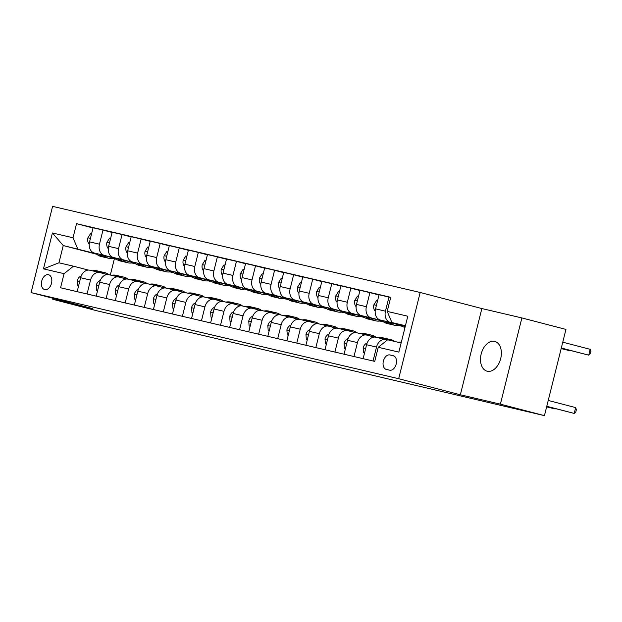 <?xml version="1.0" encoding="UTF-8"?>
<svg xmlns="http://www.w3.org/2000/svg" width="622" height="622" viewBox="0 0 622 622"><rect width="100%" height="100%" fill="white"/><g stroke="black" fill="none" stroke-linecap="round" stroke-linejoin="round"><path stroke-width="0.93" d="M487.213 371.225A15.371 10.022 -75.4 0 0 500.663 358.715A15.371 10.022 -75.4 0 0 494.809 341.431A15.371 10.022 -75.4 0 0 494.646 341.392A15.371 10.022 -75.4 0 0 481.203 353.902A15.371 10.022 -75.4 0 0 487.057 371.186A15.371 10.022 -75.4 0 0 487.213 371.225M44.753 289.619A7.689 5.015 -75.4 0 0 51.478 283.368A7.689 5.015 -75.4 0 0 48.555 274.73A7.689 5.015 -75.4 0 0 48.469 274.706A7.689 5.015 -75.4 0 0 41.752 280.965A7.689 5.015 -75.4 0 0 44.675 289.603A7.689 5.015 -75.4 0 0 44.753 289.619M420.169 292.48L52.598 206.364L31.1 292.589L398.671 378.712L420.169 292.48L481.856 308.551L460.35 394.776L500.391 404.16L521.889 317.935L481.856 308.551M521.889 317.935L565.95 329.411L544.444 415.636L500.391 404.16M544.444 415.636L155.959 324.389M393.26 355.737L389.908 354.952A7.448 4.852 -75.4 0 0 383.393 361.009A7.448 4.852 -75.4 0 0 386.231 369.382A7.448 4.852 -75.4 0 0 386.301 369.398L389.66 370.183A7.448 4.852 -75.4 0 0 396.175 364.127A7.448 4.852 -75.4 0 0 393.337 355.753A7.448 4.852 -75.4 0 0 393.26 355.737L393.415 355.776M405.427 325.718L391.93 322.554L387.203 311.397L390.717 297.3L76.529 223.687L93.028 227.986M387.203 311.397L407.791 316.225L398.85 352.114L378.254 347.286L387.63 339.799L401.128 342.963M96.783 254.281L63.25 245.55L58.95 262.795L73.443 266.193L64.066 273.672L60.552 287.776L374.739 361.39L378.254 347.286M64.066 273.672L43.478 268.852L52.427 232.962L73.015 237.783L76.529 223.687M52.987 298.296L52.746 299.275L96.799 310.759L155.904 324.606M52.746 299.275L92.779 308.66L31.1 292.589M460.35 394.776L398.671 378.712M73.443 266.193L88.394 270.088M87.064 293.988L90.532 280.071A9.61 7.285 -76.8 0 1 99.777 272.553A9.61 7.285 -76.8 0 1 99.909 272.584L107.458 274.551M106.129 298.451L109.596 284.534A9.61 7.285 -76.8 0 1 118.841 277.015A9.61 7.285 -76.8 0 1 118.973 277.054L126.523 279.021M125.193 302.922L128.661 289.005A9.61 7.285 -76.8 0 1 137.905 281.486A9.61 7.285 -76.8 0 1 138.037 281.517L145.587 283.484M144.257 307.385L147.725 293.467A9.61 7.285 -76.8 0 1 156.969 285.949A9.61 7.285 -76.8 0 1 157.102 285.988L164.659 287.955M163.322 311.855L166.789 297.938A9.61 7.285 -76.8 0 1 176.034 290.42A9.61 7.285 -76.8 0 1 176.166 290.451L183.723 292.418M182.386 316.318L185.861 302.401A9.61 7.285 -76.8 0 1 195.098 294.882A9.61 7.285 -76.8 0 1 195.23 294.921L202.788 296.888M201.45 320.789L204.926 306.871A9.61 7.285 -76.8 0 1 214.162 299.353A9.61 7.285 -76.8 0 1 214.295 299.384L221.852 301.351M220.515 325.252L223.99 311.334A9.61 7.285 -76.8 0 1 233.227 303.816A9.61 7.285 -76.8 0 1 233.359 303.855L240.916 305.822M239.587 329.722L243.054 315.805A9.61 7.285 -76.8 0 1 252.291 308.287A9.61 7.285 -76.8 0 1 252.423 308.318L259.98 310.285M258.651 334.185L262.119 320.268A9.61 7.285 -76.8 0 1 271.355 312.749A9.61 7.285 -76.8 0 1 271.487 312.788L279.045 314.755M277.715 338.656L281.183 324.738A9.61 7.285 -76.8 0 1 290.42 317.22A9.61 7.285 -76.8 0 1 290.56 317.251L298.109 319.218M296.78 343.119L300.247 329.201A9.61 7.285 -76.8 0 1 309.492 321.683A9.61 7.285 -76.8 0 1 309.624 321.722L317.173 323.689M315.844 347.589L319.311 333.672A9.61 7.285 -76.8 0 1 328.556 326.153A9.61 7.285 -76.8 0 1 328.688 326.185L336.238 328.152M334.908 352.052L338.376 338.135A9.61 7.285 -76.8 0 1 347.62 330.616A9.61 7.285 -76.8 0 1 347.752 330.655L355.302 332.622M353.972 356.523L357.44 342.605A9.61 7.285 -76.8 0 1 366.685 335.087A9.61 7.285 -76.8 0 1 366.817 335.118L374.366 337.085M373.037 360.985L376.504 347.068A9.61 7.285 -76.8 0 1 385.749 339.55A9.61 7.285 -76.8 0 1 385.881 339.589L387.405 339.985M116.742 259.421L112.94 258.495M114.355 258.861L110.327 275.025M405.342 326.052L391.93 322.554M401.206 325.213L390.181 322.344A9.61 7.285 -76.8 0 1 385.453 311.179L388.968 297.083L390.663 297.526M401.618 325.578L380.267 320.019A9.61 7.285 -76.8 0 1 375.54 308.862L379.055 294.758L388.968 297.083M402.022 325.912L399.767 325.337M382.141 320.75L371.116 317.873A9.61 7.285 -76.8 0 1 366.389 306.716L369.903 292.62L379 294.983M382.546 321.115L361.203 315.548A9.61 7.285 -76.8 0 1 356.476 304.391L359.99 290.295L369.903 292.62M382.958 321.45L380.703 320.874M363.077 316.279L352.052 313.41A9.61 7.285 -76.8 0 1 347.325 302.245L350.839 288.149L359.936 290.521M363.481 316.645L342.139 311.086A9.61 7.285 -76.8 0 1 337.412 299.928L340.926 285.825L350.839 288.149M363.886 316.979L361.639 316.404M344.013 311.816L332.988 308.94A9.61 7.285 -76.8 0 1 328.26 297.782L331.775 283.686L340.872 286.05M344.417 312.182L323.075 306.615A9.61 7.285 -76.8 0 1 318.347 295.458L321.862 281.362L331.775 283.686M344.821 312.516L342.574 311.941M324.948 307.346L313.923 304.477A9.61 7.285 -76.8 0 1 309.196 293.312L312.71 279.216L321.807 281.587M325.353 307.711L304.01 302.152A9.61 7.285 -76.8 0 1 299.283 290.995L302.797 276.891L312.71 279.216M325.757 308.046L323.51 307.47M305.884 302.883L294.859 300.006A9.61 7.285 -76.8 0 1 290.132 288.849L293.646 274.745L302.743 277.117M306.288 303.248L284.938 297.681A9.61 7.285 -76.8 0 1 280.219 286.524L283.733 272.428L293.646 274.745M306.693 303.583L304.446 303.007M286.82 298.412L275.787 295.543A9.61 7.285 -76.8 0 1 271.068 284.378L274.582 270.282L283.679 272.654M287.224 298.778L265.874 293.219A9.61 7.285 -76.8 0 1 261.154 282.061L264.669 267.958L274.582 270.282M287.628 299.112L285.381 298.537M267.755 293.949L256.723 291.073A9.61 7.285 -76.8 0 1 252.003 279.916L255.518 265.812L264.614 268.183M268.16 294.315L246.81 288.748A9.61 7.285 -76.8 0 1 242.09 277.591L245.604 263.495L255.518 265.812M268.564 294.649L266.317 294.074M248.691 289.479L237.658 286.61A9.61 7.285 -76.8 0 1 232.939 275.445L236.453 261.349L245.542 263.72M249.095 289.844L227.745 284.285A9.61 7.285 -76.8 0 1 223.018 273.128L226.54 259.024L236.453 261.349M249.5 290.179L247.253 289.603M229.627 285.016L218.594 282.139A9.61 7.285 -76.8 0 1 213.875 270.982L217.389 256.878L226.478 259.25M230.031 285.381L208.681 279.814A9.61 7.285 -76.8 0 1 203.954 268.657L207.476 254.561L217.389 256.878M230.435 285.716L228.188 285.14M210.563 280.545L199.53 277.676A9.61 7.285 -76.8 0 1 194.803 266.511L198.325 252.415L207.414 254.787M210.967 280.911L189.617 275.352A9.61 7.285 -76.8 0 1 184.889 264.195L188.404 250.091L198.325 252.415M211.371 281.245L209.116 280.67M191.498 276.082L180.466 273.206A9.61 7.285 -76.8 0 1 175.738 262.049L179.253 247.945L188.349 250.316M191.903 276.448L170.552 270.881A9.61 7.285 -76.8 0 1 165.825 259.724L169.34 245.628L179.253 247.945M192.307 276.782L190.052 276.207M172.426 271.612L161.401 268.743A9.61 7.285 -76.8 0 1 156.674 257.578L160.188 243.482L169.285 245.853M172.838 271.977L151.488 266.418A9.61 7.285 -76.8 0 1 146.761 255.261L150.275 241.157L160.188 243.482M173.243 272.312L170.988 271.736M153.362 267.149L142.337 264.272A9.61 7.285 -76.8 0 1 137.61 253.115L141.124 239.011L150.221 241.383M153.766 267.514L132.424 261.948A9.61 7.285 -76.8 0 1 127.697 250.79L131.211 236.694L141.124 239.011M154.178 267.849L151.923 267.273M134.298 262.678L123.273 259.802A9.61 7.285 -76.8 0 1 118.545 248.644L122.06 234.548L131.156 236.92M134.702 263.044L113.36 257.485A9.61 7.285 -76.8 0 1 108.632 246.328L112.147 232.224L122.06 234.548M135.106 263.378L132.859 262.803M115.233 258.216L104.208 255.339A9.61 7.285 -76.8 0 1 99.481 244.182L102.995 230.078L112.092 232.449M115.638 258.581L94.295 253.014A9.61 7.285 -76.8 0 1 89.568 241.857L93.082 227.761L102.995 230.078M116.042 258.915L113.795 258.34M96.169 253.745L63.25 245.55L52.427 232.962M402.714 326.426L398.811 325.508M383.65 321.955L379.747 321.045M364.585 317.492L360.682 316.575M345.521 313.022L341.618 312.112M326.457 308.559L322.554 307.641M307.392 304.088L303.489 303.178M288.328 299.625L284.425 298.708M269.264 295.155L265.361 294.245M250.2 290.692L246.296 289.774M231.127 286.221L227.224 285.311M212.063 281.758L208.16 280.841M192.999 277.288L189.096 276.378M173.935 272.825L170.031 271.907M154.87 268.354L150.967 267.444M135.806 263.891L131.903 262.974M363.124 358.669L366.591 344.751A9.61 7.285 -76.8 0 1 375.836 337.233A9.61 7.285 -76.8 0 1 375.968 337.264L385.617 339.526M344.059 354.198L347.527 340.281A9.61 7.285 -76.8 0 1 356.771 332.762A9.61 7.285 -76.8 0 1 356.904 332.793L366.552 335.056M324.995 349.735L328.463 335.818A9.61 7.285 -76.8 0 1 337.707 328.299A9.61 7.285 -76.8 0 1 337.839 328.33L347.488 330.593M305.931 345.264L309.398 331.347A9.61 7.285 -76.8 0 1 318.643 323.829A9.61 7.285 -76.8 0 1 318.775 323.86L328.424 326.122M286.866 340.802L290.334 326.884A9.61 7.285 -76.8 0 1 299.571 319.366A9.61 7.285 -76.8 0 1 299.711 319.397L309.352 321.66M267.802 336.331L271.27 322.414A9.61 7.285 -76.8 0 1 280.506 314.895A9.61 7.285 -76.8 0 1 280.639 314.926L290.287 317.189M248.738 331.86L252.205 317.951A9.61 7.285 -76.8 0 1 261.442 310.432A9.61 7.285 -76.8 0 1 261.574 310.464L271.223 312.726M229.666 327.397L233.141 313.48A9.61 7.285 -76.8 0 1 242.378 305.962A9.61 7.285 -76.8 0 1 242.51 305.993L252.159 308.255M210.601 322.927L214.077 309.017A9.61 7.285 -76.8 0 1 223.314 301.499A9.61 7.285 -76.8 0 1 223.446 301.53L233.095 303.793M191.537 318.464L195.013 304.547A9.61 7.285 -76.8 0 1 204.249 297.028A9.61 7.285 -76.8 0 1 204.381 297.059L214.03 299.322M172.473 313.993L175.94 300.084A9.61 7.285 -76.8 0 1 185.185 292.565A9.61 7.285 -76.8 0 1 185.317 292.597L194.966 294.859M153.409 309.531L156.876 295.613A9.61 7.285 -76.8 0 1 166.121 288.095A9.61 7.285 -76.8 0 1 166.253 288.126L175.902 290.388M134.344 305.06L137.812 291.15A9.61 7.285 -76.8 0 1 147.056 283.632A9.61 7.285 -76.8 0 1 147.189 283.663L156.837 285.926M115.28 300.597L118.748 286.68A9.61 7.285 -76.8 0 1 127.992 279.161A9.61 7.285 -76.8 0 1 128.124 279.192L137.773 281.455M96.216 296.126L99.683 282.217A9.61 7.285 -76.8 0 1 108.928 274.699A9.61 7.285 -76.8 0 1 109.06 274.73L118.709 276.992M73.015 237.783L77.742 248.94M77.151 291.664L80.619 277.746A9.61 7.285 -76.8 0 1 89.863 270.228A9.61 7.285 -76.8 0 1 89.996 270.259L99.644 272.522M43.478 268.852L58.95 262.795M397.909 342.209A18.372 13.933 -76.8 0 1 401.33 342.17M546.785 406.275L574.207 413.42L546.761 406.368M548.231 400.451L575.661 407.597L574.207 413.42L575.793 412.005L576.376 409.673L575.661 407.597M400.871 324.886A18.372 13.933 103.2 0 0 404.961 327.592M403.872 325.671A18.372 13.933 103.2 0 0 405.163 326.783M561.285 348.11L588.739 355.162L590.192 349.331L562.762 342.186M590.192 349.331L590.9 351.414L590.317 353.739L588.739 355.162L561.308 348.017M386.005 339.62A18.372 13.933 -76.8 0 1 390.772 339.651A18.372 13.933 -76.8 0 1 394.675 341.455M363.512 352.814L364.515 353.078L363.512 352.814L363.147 347.791A6.368 4.828 -76.8 0 1 366.513 343.297L367.182 342.963M378.394 337.832A18.372 13.933 -76.8 0 1 383.144 337.87L386.044 338.547A18.372 13.933 103.2 0 0 381.286 338.508M383.121 338.936A18.372 13.933 -76.8 0 1 387.871 338.974L390.772 339.651M546.668 406.749L555.143 408.957L546.645 406.842M386.946 338.803A18.372 13.933 103.2 0 0 386.044 338.547M366.941 335.149A18.372 13.933 -76.8 0 1 371.707 335.188A18.372 13.933 -76.8 0 1 375.983 337.264M344.448 348.343L345.451 348.608L344.448 348.343L344.083 343.328A6.368 4.828 -76.8 0 1 347.449 338.827L348.118 338.5M359.329 333.361A18.372 13.933 -76.8 0 1 364.08 333.4L366.98 334.076A18.372 13.933 103.2 0 0 362.222 334.045M364.057 334.473A18.372 13.933 -76.8 0 1 368.807 334.512L371.707 335.188M367.882 334.333A18.372 13.933 103.2 0 0 366.98 334.076M347.877 330.686A18.372 13.933 -76.8 0 1 352.643 330.717A18.372 13.933 -76.8 0 1 356.911 332.801M326.394 344.114L325.384 343.88L325.018 338.858A6.368 4.828 -76.8 0 1 328.385 334.364L329.054 334.03M340.265 328.898A18.372 13.933 -76.8 0 1 345.016 328.937L347.916 329.613A18.372 13.933 103.2 0 0 343.157 329.574M344.992 330.002A18.372 13.933 -76.8 0 1 349.743 330.041L352.643 330.717M348.818 329.87A18.372 13.933 103.2 0 0 347.916 329.613M325.384 343.88L326.387 344.145M377.538 300.846L376.528 300.613L373.838 304.912A6.368 4.828 103.2 0 0 374.693 310.51L375.183 311.225M381.807 320.423A18.372 13.933 103.2 0 0 387.257 323.541L390.149 324.225A18.372 13.933 103.2 0 0 391.075 324.396M389.714 322.476A18.372 13.933 103.2 0 0 394.877 325.329A18.372 13.933 103.2 0 0 400.249 325.22M384.808 321.201A18.372 13.933 103.2 0 0 390.149 324.225M394.877 325.329L391.984 324.653A18.372 13.933 -76.8 0 1 386.705 321.698M561.168 348.577L569.674 350.691L561.192 348.483M358.474 296.383L357.463 296.142L354.773 300.449A6.368 4.828 103.2 0 0 355.628 306.04L356.118 306.755M362.743 315.953A18.372 13.933 103.2 0 0 368.185 319.078L371.085 319.755A18.372 13.933 103.2 0 0 372.01 319.933M370.65 318.013A18.372 13.933 103.2 0 0 375.812 320.866A18.372 13.933 103.2 0 0 381.185 320.758M365.744 316.738A18.372 13.933 103.2 0 0 371.085 319.755M375.812 320.866L372.92 320.182A18.372 13.933 -76.8 0 1 367.641 317.228M339.41 291.912L338.399 291.679L335.709 295.979A6.368 4.828 103.2 0 0 336.556 301.577L337.054 302.292M343.678 311.49A18.372 13.933 103.2 0 0 349.121 314.608L352.021 315.292A18.372 13.933 103.2 0 0 352.946 315.463M351.585 313.542A18.372 13.933 103.2 0 0 356.748 316.396A18.372 13.933 103.2 0 0 362.121 316.287M346.679 312.267A18.372 13.933 103.2 0 0 352.021 315.292M356.748 316.396L353.848 315.719A18.372 13.933 -76.8 0 1 348.577 312.765M328.813 326.216A18.372 13.933 -76.8 0 1 333.579 326.255A18.372 13.933 -76.8 0 1 337.847 328.33M307.33 339.651L306.319 339.41L305.954 334.395A6.368 4.828 -76.8 0 1 309.321 329.893L309.989 329.567M321.193 324.427A18.372 13.933 -76.8 0 1 325.951 324.466L328.844 325.143A18.372 13.933 103.2 0 0 324.093 325.112M325.928 325.539A18.372 13.933 -76.8 0 1 330.679 325.578L333.579 326.255M329.753 325.399A18.372 13.933 103.2 0 0 328.844 325.143M306.319 339.41L307.322 339.674M320.346 287.45L319.335 287.208L316.645 291.516A6.368 4.828 103.2 0 0 317.492 297.106L317.99 297.821M324.614 307.019A18.372 13.933 103.2 0 0 330.057 310.145L332.957 310.821A18.372 13.933 103.2 0 0 333.882 311M332.513 309.08A18.372 13.933 103.2 0 0 337.684 311.933A18.372 13.933 103.2 0 0 343.049 311.824M327.615 307.804A18.372 13.933 103.2 0 0 332.957 310.821M337.684 311.933L334.784 311.249A18.372 13.933 -76.8 0 1 329.512 308.294M309.748 321.753A18.372 13.933 -76.8 0 1 314.514 321.784A18.372 13.933 -76.8 0 1 318.783 323.868M288.266 335.18L287.255 334.947L286.89 329.924A6.368 4.828 -76.8 0 1 290.256 325.43L290.925 325.096M302.129 319.965A18.372 13.933 -76.8 0 1 306.887 320.003L309.779 320.68A18.372 13.933 103.2 0 0 305.029 320.641M306.864 321.069A18.372 13.933 -76.8 0 1 311.614 321.107L314.514 321.784M310.689 320.936A18.372 13.933 103.2 0 0 309.779 320.68M287.255 334.947L288.258 335.204M301.281 282.979L300.27 282.746L297.58 287.045A6.368 4.828 103.2 0 0 298.428 292.643L298.925 293.359M305.55 302.556A18.372 13.933 103.2 0 0 310.992 305.674L313.892 306.358A18.372 13.933 103.2 0 0 314.818 306.529M313.449 304.609A18.372 13.933 103.2 0 0 318.62 307.462A18.372 13.933 103.2 0 0 323.984 307.354M308.551 303.334A18.372 13.933 103.2 0 0 313.892 306.358M318.62 307.462L315.719 306.786A18.372 13.933 -76.8 0 1 310.448 303.831M290.684 317.282A18.372 13.933 -76.8 0 1 295.442 317.321A18.372 13.933 -76.8 0 1 299.718 319.397M269.202 330.717L268.191 330.476L267.825 325.462A6.368 4.828 -76.8 0 1 271.192 320.96L271.861 320.625M283.064 315.494A18.372 13.933 -76.8 0 1 287.823 315.533L290.715 316.209A18.372 13.933 103.2 0 0 285.964 316.178M287.792 316.606A18.372 13.933 -76.8 0 1 292.55 316.645L295.442 317.321M291.625 316.466A18.372 13.933 103.2 0 0 290.715 316.209M268.191 330.476L269.194 330.741M282.217 278.516L281.206 278.275L278.516 282.582A6.368 4.828 103.2 0 0 279.364 288.173L279.861 288.888M286.485 298.086A18.372 13.933 103.2 0 0 291.928 301.211L294.828 301.888A18.372 13.933 103.2 0 0 295.753 302.059M294.385 300.146A18.372 13.933 103.2 0 0 299.555 303A18.372 13.933 103.2 0 0 304.92 302.891M289.487 298.871A18.372 13.933 103.2 0 0 294.828 301.888M299.555 303L296.655 302.315A18.372 13.933 -76.8 0 1 291.384 299.361M271.62 312.819A18.372 13.933 -76.8 0 1 276.378 312.85A18.372 13.933 -76.8 0 1 280.654 314.934M250.137 326.247L249.119 326.014L248.761 320.991A6.368 4.828 -76.8 0 1 252.128 316.497L252.796 316.163M264 311.031A18.372 13.933 -76.8 0 1 268.758 311.07L271.651 311.746A18.372 13.933 103.2 0 0 266.9 311.708M268.727 312.135A18.372 13.933 -76.8 0 1 273.486 312.174L276.378 312.85M272.56 312.003A18.372 13.933 103.2 0 0 271.651 311.746M249.119 326.014L250.13 326.27M263.153 274.045L262.134 273.812L259.452 278.112A6.368 4.828 103.2 0 0 260.299 283.71L260.797 284.425M267.421 293.623A18.372 13.933 103.2 0 0 272.864 296.741L275.764 297.425A18.372 13.933 103.2 0 0 276.689 297.596M275.321 295.675A18.372 13.933 103.2 0 0 280.491 298.529A18.372 13.933 103.2 0 0 285.856 298.42M270.422 294.4A18.372 13.933 103.2 0 0 275.764 297.425M280.491 298.529L277.591 297.852A18.372 13.933 -76.8 0 1 272.319 294.898M252.555 308.349A18.372 13.933 -76.8 0 1 257.314 308.388A18.372 13.933 -76.8 0 1 261.59 310.464M231.065 321.784L230.054 321.543L229.697 316.528A6.368 4.828 -76.8 0 1 233.063 312.026L233.732 311.692M244.936 306.56A18.372 13.933 -76.8 0 1 249.686 306.599L252.586 307.276A18.372 13.933 103.2 0 0 247.836 307.245M249.663 307.672A18.372 13.933 -76.8 0 1 254.421 307.711L257.314 308.388M253.496 307.532A18.372 13.933 103.2 0 0 252.586 307.276M230.054 321.543L231.065 321.807M244.088 269.583L243.07 269.342L240.387 273.649A6.368 4.828 103.2 0 0 241.235 279.239L241.733 279.954M248.357 289.152A18.372 13.933 103.2 0 0 253.799 292.278L256.699 292.954A18.372 13.933 103.2 0 0 257.625 293.125M256.256 291.213A18.372 13.933 103.2 0 0 261.427 294.066A18.372 13.933 103.2 0 0 266.791 293.957M251.358 289.938A18.372 13.933 103.2 0 0 256.699 292.954M261.427 294.066L258.527 293.382A18.372 13.933 -76.8 0 1 253.255 290.427M233.483 303.886A18.372 13.933 -76.8 0 1 238.249 303.917A18.372 13.933 -76.8 0 1 242.526 306.001M212.001 317.313L210.99 317.08L210.633 312.057A6.368 4.828 -76.8 0 1 213.999 307.563L214.66 307.229M225.872 302.098A18.372 13.933 -76.8 0 1 230.622 302.137L233.522 302.813A18.372 13.933 103.2 0 0 228.772 302.774M230.599 303.202A18.372 13.933 -76.8 0 1 235.349 303.241L238.249 303.917M234.432 303.07A18.372 13.933 103.2 0 0 233.522 302.813M210.99 317.08L212.001 317.337M225.016 265.112L224.006 264.879L221.323 269.178A6.368 4.828 103.2 0 0 222.171 274.776L222.668 275.492M229.293 284.689A18.372 13.933 103.2 0 0 234.735 287.807L237.635 288.491A18.372 13.933 103.2 0 0 238.56 288.662M237.192 286.742A18.372 13.933 103.2 0 0 242.362 289.595A18.372 13.933 103.2 0 0 247.727 289.487M232.294 285.467A18.372 13.933 103.2 0 0 237.635 288.491M242.362 289.595L239.462 288.919A18.372 13.933 -76.8 0 1 234.191 285.964M214.419 299.415A18.372 13.933 -76.8 0 1 219.185 299.454A18.372 13.933 -76.8 0 1 223.461 301.53M191.926 312.609L192.937 312.874L191.926 312.609L191.568 307.595A6.368 4.828 -76.8 0 1 194.935 303.093L195.596 302.758M206.807 297.627A18.372 13.933 -76.8 0 1 211.558 297.666L214.458 298.342A18.372 13.933 103.2 0 0 209.707 298.311M211.534 298.739A18.372 13.933 -76.8 0 1 216.285 298.778L219.185 299.454M215.36 298.599A18.372 13.933 103.2 0 0 214.458 298.342M205.952 260.649L204.941 260.408L202.259 264.715A6.368 4.828 103.2 0 0 203.106 270.306L203.604 271.021M210.228 280.219A18.372 13.933 103.2 0 0 215.671 283.344L218.563 284.021A18.372 13.933 103.2 0 0 219.488 284.192M218.128 282.279A18.372 13.933 103.2 0 0 223.298 285.133A18.372 13.933 103.2 0 0 228.663 285.024M213.229 281.004A18.372 13.933 103.2 0 0 218.563 284.021M223.298 285.133L220.398 284.448A18.372 13.933 -76.8 0 1 215.119 281.494M195.355 294.952A18.372 13.933 -76.8 0 1 200.121 294.983A18.372 13.933 -76.8 0 1 204.397 297.067M173.872 308.38L172.862 308.147L172.504 303.124A6.368 4.828 -76.8 0 1 175.863 298.63L176.531 298.296M187.743 293.164A18.372 13.933 -76.8 0 1 192.493 293.203L195.394 293.879A18.372 13.933 103.2 0 0 190.643 293.841M192.47 294.268A18.372 13.933 -76.8 0 1 197.221 294.307L200.121 294.983M196.295 294.136A18.372 13.933 103.2 0 0 195.394 293.879M172.862 308.147L173.865 308.403M186.888 256.178L185.877 255.945L183.195 260.245A6.368 4.828 103.2 0 0 184.042 265.843L184.54 266.558M191.164 275.756A18.372 13.933 103.2 0 0 196.606 278.874L199.499 279.558A18.372 13.933 103.2 0 0 200.424 279.729M199.063 277.809A18.372 13.933 103.2 0 0 204.234 280.662A18.372 13.933 103.2 0 0 209.598 280.553M194.157 276.533A18.372 13.933 103.2 0 0 199.499 279.558M204.234 280.662L201.334 279.986A18.372 13.933 -76.8 0 1 196.054 277.031M176.29 290.482A18.372 13.933 -76.8 0 1 181.056 290.521A18.372 13.933 -76.8 0 1 185.333 292.597M153.797 303.676L154.8 303.94L153.797 303.676L153.432 298.661A6.368 4.828 -76.8 0 1 156.798 294.159L157.467 293.825M168.679 288.694A18.372 13.933 -76.8 0 1 173.429 288.732L176.329 289.409A18.372 13.933 103.2 0 0 171.579 289.378M173.406 289.805A18.372 13.933 -76.8 0 1 178.156 289.844L181.056 290.521M177.231 289.665A18.372 13.933 103.2 0 0 176.329 289.409M167.823 251.716L166.813 251.475L164.13 255.782A6.368 4.828 103.2 0 0 164.978 261.372L165.468 262.087M172.1 271.285A18.372 13.933 103.2 0 0 177.542 274.411L180.434 275.087A18.372 13.933 103.2 0 0 181.36 275.258M179.999 273.346A18.372 13.933 103.2 0 0 185.162 276.199A18.372 13.933 103.2 0 0 190.534 276.09M175.093 272.071A18.372 13.933 103.2 0 0 180.434 275.087M185.162 276.199L182.269 275.515A18.372 13.933 -76.8 0 1 176.99 272.56M157.226 286.019A18.372 13.933 -76.8 0 1 161.992 286.05A18.372 13.933 -76.8 0 1 166.268 288.134M134.733 299.213L135.736 299.47L134.733 299.213L134.368 294.19A6.368 4.828 -76.8 0 1 137.734 289.697L138.403 289.362M149.614 284.231A18.372 13.933 -76.8 0 1 154.365 284.27L157.265 284.946A18.372 13.933 103.2 0 0 152.507 284.907M154.342 285.335A18.372 13.933 -76.8 0 1 159.092 285.374L161.992 286.05M158.167 285.203A18.372 13.933 103.2 0 0 157.265 284.946M148.759 247.245L147.748 247.012L145.058 251.311A6.368 4.828 103.2 0 0 145.913 256.909L146.403 257.625M153.028 266.815A18.372 13.933 103.2 0 0 158.478 269.94L161.37 270.624A18.372 13.933 103.2 0 0 162.295 270.795M160.935 268.875A18.372 13.933 103.2 0 0 166.097 271.728A18.372 13.933 103.2 0 0 171.47 271.62M156.029 267.6A18.372 13.933 103.2 0 0 161.37 270.624M166.097 271.728L163.205 271.052A18.372 13.933 -76.8 0 1 157.926 268.098M138.162 281.548A18.372 13.933 -76.8 0 1 142.928 281.587A18.372 13.933 -76.8 0 1 147.204 283.663M116.679 294.983L115.669 294.742L115.303 289.728A6.368 4.828 -76.8 0 1 118.67 285.226L119.338 284.892M130.55 279.76A18.372 13.933 -76.8 0 1 135.301 279.799L138.201 280.475A18.372 13.933 103.2 0 0 133.442 280.444M135.277 280.872A18.372 13.933 -76.8 0 1 140.028 280.911L142.928 281.587M139.103 280.732A18.372 13.933 103.2 0 0 138.201 280.475M115.669 294.742L116.672 295.007M129.695 242.782L128.684 242.541L125.994 246.848A6.368 4.828 103.2 0 0 126.849 252.439L127.339 253.154M133.963 262.352A18.372 13.933 103.2 0 0 139.406 265.477L142.306 266.154A18.372 13.933 103.2 0 0 143.231 266.325M141.87 264.412A18.372 13.933 103.2 0 0 147.033 267.266A18.372 13.933 103.2 0 0 152.406 267.157M136.964 263.129A18.372 13.933 103.2 0 0 142.306 266.154M147.033 267.266L144.141 266.581A18.372 13.933 -76.8 0 1 138.861 263.627M119.097 277.085A18.372 13.933 -76.8 0 1 123.864 277.117A18.372 13.933 -76.8 0 1 128.132 279.2M97.615 290.513L96.604 290.28L96.239 285.257A6.368 4.828 -76.8 0 1 99.606 280.763L100.274 280.429M111.486 275.297A18.372 13.933 -76.8 0 1 116.236 275.336L119.136 276.012A18.372 13.933 103.2 0 0 114.378 275.974M116.213 276.401A18.372 13.933 -76.8 0 1 120.963 276.44L123.864 277.117M120.038 276.269A18.372 13.933 103.2 0 0 119.136 276.012M96.604 290.28L97.607 290.536M110.63 238.312L109.62 238.078L106.93 242.378A6.368 4.828 103.2 0 0 107.785 247.976L108.275 248.691M114.899 257.881A18.372 13.933 103.2 0 0 120.341 261.007L123.242 261.691A18.372 13.933 103.2 0 0 124.167 261.862M122.806 259.942A18.372 13.933 103.2 0 0 127.969 262.795A18.372 13.933 103.2 0 0 133.341 262.686M117.9 258.666A18.372 13.933 103.2 0 0 123.242 261.691M127.969 262.795L125.069 262.119A18.372 13.933 -76.8 0 1 119.797 259.164M100.033 272.615A18.372 13.933 -76.8 0 1 104.799 272.654A18.372 13.933 -76.8 0 1 109.068 274.73M78.551 286.05L77.54 285.809L77.175 280.794A6.368 4.828 -76.8 0 1 80.541 276.292L81.21 275.958M92.421 270.827A18.372 13.933 -76.8 0 1 97.172 270.865L100.064 271.542A18.372 13.933 103.2 0 0 95.314 271.503M97.149 271.938A18.372 13.933 -76.8 0 1 101.899 271.969L104.799 272.654M100.974 271.798A18.372 13.933 103.2 0 0 100.064 271.542M77.54 285.809L78.543 286.073M91.566 233.849L90.555 233.608L87.865 237.915A6.368 4.828 103.2 0 0 88.713 243.505L89.21 244.221M95.835 253.418A18.372 13.933 103.2 0 0 101.277 256.544L104.177 257.22A18.372 13.933 103.2 0 0 105.102 257.391M103.742 255.479A18.372 13.933 103.2 0 0 108.904 258.332A18.372 13.933 103.2 0 0 114.269 258.223M98.836 254.196A18.372 13.933 103.2 0 0 104.177 257.22M108.904 258.332L106.004 257.648A18.372 13.933 -76.8 0 1 100.733 254.693M380.267 320.019L390.181 322.344M361.203 315.548L371.116 317.873M342.139 311.086L352.052 313.41M323.075 306.615L332.988 308.94M304.01 302.152L313.923 304.477M284.938 297.681L294.859 300.006M265.874 293.219L275.787 295.543M246.81 288.748L256.723 291.073M227.745 284.285L237.658 286.61M208.681 279.814L218.594 282.139M189.617 275.352L199.53 277.676M170.552 270.881L180.466 273.206M151.488 266.418L161.401 268.743M132.424 261.948L142.337 264.272M113.36 257.485L123.273 259.802M94.295 253.014L104.208 255.339M375.54 308.862L385.453 311.179M366.591 344.751L376.504 347.068M347.527 340.281L357.44 342.605M356.476 304.391L366.389 306.716M328.463 335.818L338.376 338.135M337.412 299.928L347.325 302.245M309.398 331.347L319.311 333.672M318.347 295.458L328.26 297.782M290.334 326.884L300.247 329.201M299.283 290.995L309.196 293.312M271.27 322.414L281.183 324.738M280.219 286.524L290.132 288.849M252.205 317.951L262.119 320.268M261.154 282.061L271.068 284.378M233.141 313.48L243.054 315.805M242.09 277.591L252.003 279.916M214.077 309.017L223.99 311.334M223.018 273.128L232.939 275.445M195.013 304.547L204.926 306.871M203.954 268.657L213.875 270.982M175.94 300.084L185.861 302.401M184.889 264.195L194.803 266.511M156.876 295.613L166.789 297.938M165.825 259.724L175.738 262.049M137.812 291.15L147.725 293.467M146.761 255.261L156.674 257.578M118.748 286.68L128.661 289.005M127.697 250.79L137.61 253.115M99.683 282.217L109.596 284.534M108.632 246.328L118.545 248.644M80.619 277.746L90.532 280.071M89.568 241.857L99.481 244.182M394.029 356.025L389.908 354.952M363.155 347.923L365.658 348.507M366.513 343.297L367.003 343.414M344.09 343.453L346.594 344.036M347.449 338.827L347.939 338.943M325.026 338.99L327.53 339.573M328.385 334.364L328.875 334.48M376.403 305.394L373.908 304.803M375.229 310.635L374.693 310.51M357.339 300.924L354.843 300.34M356.165 306.172L355.628 306.04M338.275 296.461L335.779 295.87M337.101 301.701L336.556 301.577M305.962 334.519L308.465 335.102M309.321 329.893L309.81 330.01M319.21 291.99L316.715 291.407M318.036 297.238L317.492 297.106M286.897 330.057L289.393 330.64M290.256 325.43L290.746 325.547M300.146 287.527L297.65 286.936M298.972 292.768L298.428 292.643M267.833 325.586L270.329 326.169M271.192 320.96L271.682 321.076M281.082 283.057L278.586 282.474M279.908 288.305L279.364 288.173M248.769 321.115L251.265 321.706M252.128 316.497L252.618 316.614M262.017 278.594L259.514 278.003M260.843 283.834L260.299 283.71M229.705 316.652L232.2 317.236M233.063 312.026L233.553 312.143M242.953 274.123L240.45 273.54M241.779 279.371L241.235 279.239M210.64 312.182L213.136 312.773M213.999 307.563L214.489 307.68M223.889 269.66L221.385 269.069M222.715 274.901L222.171 274.776M191.576 307.719L194.072 308.302M194.935 303.093L195.425 303.209M204.825 265.19L202.321 264.607M203.643 270.438L203.106 270.306M172.512 303.248L175.007 303.839M175.863 298.63L176.36 298.747M185.76 260.727L183.257 260.136M184.578 265.967L184.042 265.843M153.447 298.785L155.943 299.369M156.798 294.159L157.296 294.276M166.688 256.256L164.192 255.673M165.514 261.504L164.978 261.372M134.375 294.315L136.879 294.906M137.734 289.697L138.224 289.813M147.624 251.793L145.128 251.202M146.45 257.034L145.913 256.909M115.311 289.852L117.815 290.435M118.67 285.226L119.16 285.342M128.56 247.323L126.064 246.74M127.386 252.571L126.849 252.439M96.247 285.381L98.75 285.972M99.606 280.763L100.095 280.88M109.495 242.86L107 242.269M108.321 248.1L107.785 247.976M77.182 280.919L79.686 281.502M80.541 276.292L81.031 276.409M90.431 238.389L87.935 237.806M89.257 243.637L88.713 243.505M375.836 337.233L385.749 339.55M356.771 332.762L366.685 335.087M337.707 328.299L347.62 330.616M318.643 323.829L328.556 326.153M299.571 319.366L309.492 321.683M280.506 314.895L290.42 317.22M261.442 310.432L271.355 312.749M242.378 305.962L252.291 308.287M223.314 301.499L233.227 303.816M204.249 297.028L214.162 299.353M185.185 292.565L195.098 294.882M166.121 288.095L176.034 290.42M147.056 283.632L156.969 285.949M127.992 279.161L137.905 281.486M108.928 274.699L118.841 277.015M89.863 270.228L99.777 272.553"/></g></svg>
